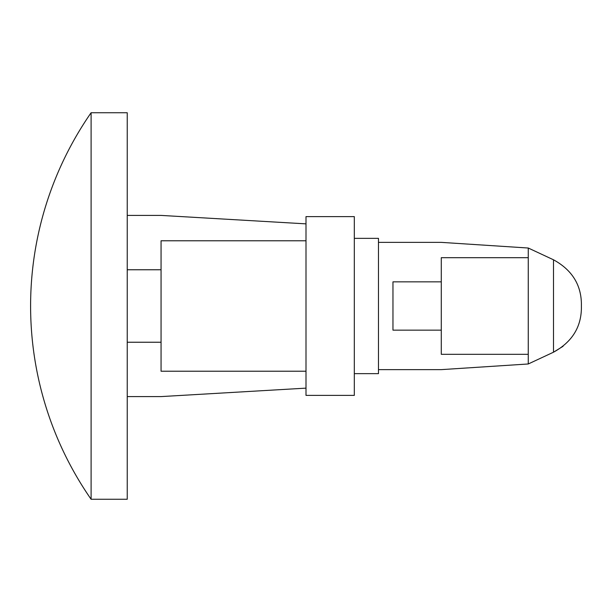 <?xml version="1.0" encoding="UTF-8"?>
<svg xmlns="http://www.w3.org/2000/svg" width="612" height="612" viewBox="0 0 612 612"><rect width="100%" height="100%" fill="white"/><g stroke="black" fill="none" stroke-linecap="round" stroke-linejoin="round"><path stroke-width="0.92" d="M528.255 363.979L553.5 352.206L553.5 259.794L528.255 248.021L528.255 363.979L441.283 369.633L378.476 369.633L378.476 238.359L354.317 238.359M528.255 354.317L441.283 354.317L441.283 257.683L528.255 257.683M441.283 330.159L392.965 330.159L392.965 281.841L441.283 281.841M528.255 305.969L528.255 306.474M354.317 373.641L378.476 373.641L378.476 369.633M528.255 248.021L441.283 242.367L378.476 242.367M581.4 303.583C581.033 284.404 571.73 269.808 553.5 259.794C571.73 269.808 581.033 284.404 581.4 303.583L581.4 308.417C581.033 327.596 571.73 342.192 553.5 352.206L563.078 346.293M354.317 395.383L354.317 216.617L306 216.617L306 395.383L354.317 395.383M306 240.776L161.055 240.776L161.055 371.224L306 371.224M306 223.862L161.055 215.409L127.235 215.409M127.235 396.591L161.055 396.591L306 388.138M127.235 269.762L161.055 269.762M127.235 342.238L161.055 342.238M91.104 499.262L127.235 499.262L127.235 112.738L91.104 112.738A338.903 338.903 0 0 0 91.104 499.262L91.104 112.738"/></g></svg>
